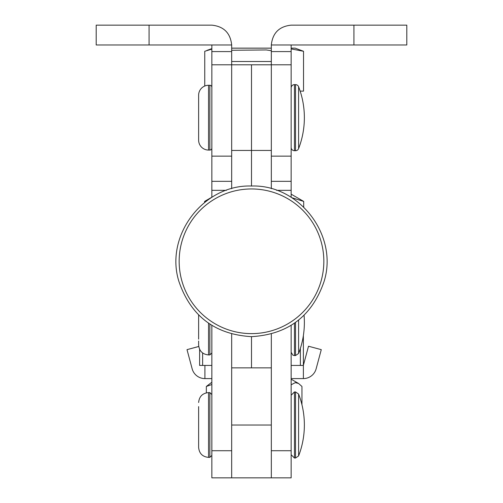 <?xml version="1.0" encoding="UTF-8"?>
<svg xmlns="http://www.w3.org/2000/svg" width="503" height="503" viewBox="0 0 503 503"><rect width="100%" height="100%" fill="white"/><g stroke="black" fill="none" stroke-linecap="round" stroke-linejoin="round"><path stroke-width="0.75" d="M271.324 44.974C272.588 33.022 279.196 26.414 291.149 25.15L406.801 25.15L406.801 44.974L271.324 44.974L271.324 188.682M291.149 44.974L291.149 64.799L231.676 64.799L231.676 44.974L211.851 44.974L211.851 197.308M211.851 156.144L231.676 156.144L231.676 64.799L211.851 64.799M291.149 64.799L291.149 156.144L271.324 156.144L271.324 64.799M291.149 156.144L291.149 190.335L276.606 190.335M226.394 190.335L211.851 190.335M291.149 190.335L291.149 197.308M271.324 61.498L231.676 61.498M211.851 44.974L96.199 44.974L96.199 25.15L149.07 25.15L149.07 44.974M231.676 44.974C230.412 33.022 223.804 26.414 211.851 25.15L149.07 25.15M199.622 349.334L199.622 365.43L211.851 365.436M303.378 335.545L303.378 365.43L291.149 365.436M231.676 333.998L231.676 477.85L231.676 425.029L271.324 425.029L271.324 477.85L271.324 333.998M271.324 150.441L251.5 150.441L251.5 64.799L251.5 186.028C299.43 184.268 338.588 235.737 324.07 281.485C312.2 316.098 288.012 334.489 251.5 336.652L251.5 367.863L231.676 367.863M271.324 367.863L251.5 367.863L251.5 336.652C214.988 334.489 190.8 316.098 178.93 281.485C164.412 235.737 203.57 184.268 251.5 186.028L251.5 150.441L231.676 150.441L231.676 188.682M231.676 64.799L231.676 150.441M291.149 325.372L291.149 477.85L211.851 477.85L211.851 325.372M198.635 341.034L198.635 345.008C199.219 351.031 202.527 354.338 208.544 354.923L209.864 354.923L211.851 352.943M298.606 320.103L298.606 353.458A85.912 85.912 0 0 0 304.064 315.28M198.635 314.979L198.635 339.141M198.635 406.606L198.635 447.463C199.219 453.486 202.527 456.787 208.544 457.378L209.864 457.378L211.851 455.391M298.606 394.056L298.606 455.913A85.912 85.912 0 0 0 298.606 394.056L295.525 391.938L295.525 458.026L298.606 455.913M211.851 87.258A1.981 1.981 0 0 0 209.864 85.277L208.544 85.277A9.915 9.915 0 0 0 198.635 95.186L198.635 140.148A9.915 9.915 0 0 0 208.544 150.064L209.864 150.064A1.981 1.981 0 0 0 211.851 148.077M198.635 99.166L198.635 136.175L198.635 99.166M298.606 86.742L298.606 148.592A85.912 85.912 0 0 0 298.606 86.742A3.307 3.307 0 0 0 295.525 84.623L295.525 150.711A3.307 3.307 0 0 0 298.606 148.592M291.149 147.404A3.307 3.307 0 0 0 294.456 150.711L295.525 150.711M291.149 87.931A3.307 3.307 0 0 1 294.456 84.623L295.525 84.623M198.742 346.473L187.015 349.648L198.748 346.504M303.378 378.596L303.378 365.373L308.509 346.227L321.272 349.648L316.142 368.793A13.216 13.216 0 0 1 303.378 378.596L291.149 378.596M321.272 349.648L308.509 346.227M211.851 378.596L204.91 378.596A13.216 13.216 -0 0 1 192.146 368.793L187.015 349.648M204.91 378.596L204.91 365.436M211.851 384.512L206.337 386.467L211.851 382.242M301.951 404.752L301.951 386.455L298.531 383.449L295.305 382.645L291.149 384.77M206.337 386.467L206.337 392.837M209.147 199.062L204.576 201.426L204.576 202.426M303.705 207.06L303.705 201.426L291.658 197.629M291.149 194.152L303.705 201.426M271.324 48.143L231.676 48.143M231.676 48.162L271.324 48.169M211.851 49.124L204.752 51.281L204.752 86.032M271.324 50.684L266.294 49.948L231.676 50.275M295.154 48.156L291.149 48.15L295.154 48.156L303.529 51.281L303.529 91.112L300.159 91.112M303.529 51.281L291.149 48.917M251.5 188.952A72.338 72.338 180 0 1 323.838 261.29A72.338 72.338 180 0 1 251.5 333.621A72.338 72.338 180 0 1 179.162 261.29A72.338 72.338 180 0 1 251.5 188.952M291.149 51.583L271.324 51.583M231.676 51.583L211.851 51.583M291.149 181.338L271.324 181.338M231.676 181.338L211.851 181.338M353.93 25.15L353.93 44.974M300.36 348.453L300.36 365.436M202.64 352.968L202.64 365.436M271.324 450.726L291.149 450.726M231.676 450.726L211.851 450.726M209.864 324.095L209.864 354.923M208.544 323.203L208.544 354.923M295.525 322.442L295.525 355.571L298.606 353.458M294.456 323.203L294.456 355.571L295.525 355.571M208.544 457.378L208.544 392.591L209.864 392.591L209.864 457.378M295.525 391.938L294.456 391.938L294.456 458.026L291.149 454.718M209.864 85.277L209.864 150.064M208.544 85.277L208.544 150.064M294.456 84.623L294.456 150.711M294.456 355.571L292.884 355.175L291.149 352.27M209.864 392.591L211.851 394.572M208.544 392.591C202.527 393.176 199.219 396.483 198.635 402.501M294.456 391.938L291.149 395.245M294.456 458.026L295.525 458.026M291.149 379.193L298.531 383.449M211.851 197.207L205.551 200.842M211.851 48.621L206.84 50.445"/></g></svg>
